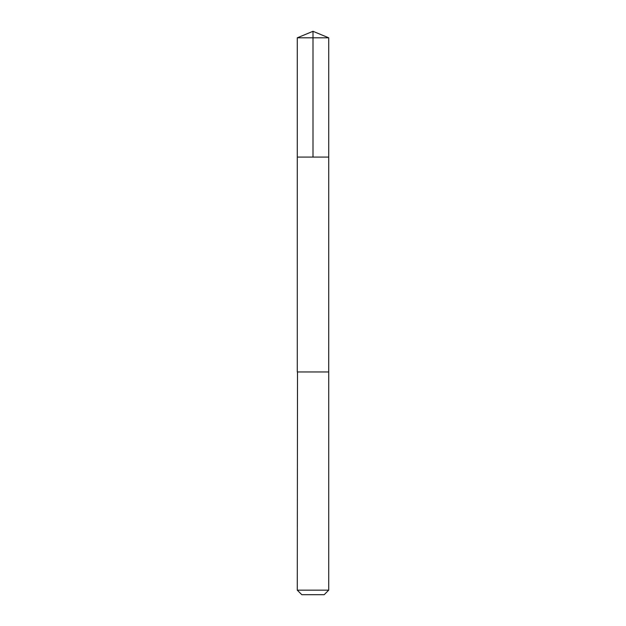<?xml version="1.0" encoding="UTF-8"?>
<svg xmlns="http://www.w3.org/2000/svg" width="626" height="626" viewBox="0 0 626 626"><rect width="100%" height="100%" fill="white"/><g stroke="black" fill="none" stroke-linecap="round" stroke-linejoin="round"><path stroke-width="0.94" d="M297.28 157.079L328.72 157.079L328.72 37.81L297.28 37.81L297.28 157.079L328.72 157.079L328.713 371.961L297.287 371.961L297.28 157.079M297.506 371.961L297.28 590.162L328.72 590.162L328.72 371.961L297.506 371.961M328.72 590.162L324.182 594.7L301.818 594.7L297.28 590.162M313 157.079L313 31.3L297.28 37.81M313 31.3L328.72 37.81"/></g></svg>
